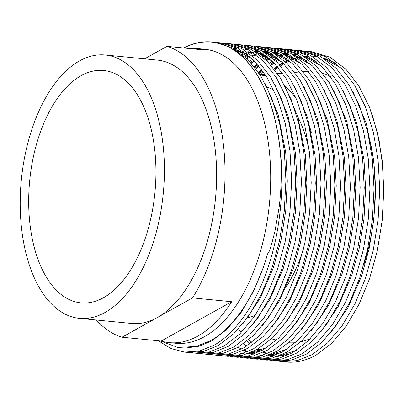 <?xml version="1.0" encoding="UTF-8"?>
<svg xmlns="http://www.w3.org/2000/svg" width="404" height="404" viewBox="0 0 404 404"><rect width="100%" height="100%" fill="white"/><g stroke="black" fill="none" stroke-linecap="round" stroke-linejoin="round"><path stroke-width="0.61" d="M105.09 312.449A132.31 71.291 95.6 0 1 79.426 318.357A132.31 71.291 95.6 0 1 20.2 203.273A132.31 71.291 95.6 0 1 79.537 60.903A132.31 71.291 95.6 0 1 105.197 54.995A132.31 71.291 95.6 0 1 164.423 170.079A132.31 71.291 95.6 0 1 105.09 312.449M105.197 54.995L157.398 60.105A132.31 71.291 95.6 0 1 216.63 175.184A132.31 71.291 95.6 0 1 157.292 317.559A132.31 71.291 95.6 0 1 131.628 323.463L79.426 318.357M266.963 87.148A116.746 62.903 95.6 0 1 273.776 90.001M297.874 116.933A116.746 62.903 95.6 0 1 309.56 152.99M303.768 247.809A116.746 62.903 95.6 0 1 286.411 286.572M81.037 75.7A116.746 62.903 95.6 0 1 103.682 70.488A116.746 62.903 95.6 0 1 155.939 172.028A116.746 62.903 95.6 0 1 103.586 297.652A116.746 62.903 95.6 0 1 80.941 302.864A116.746 62.903 95.6 0 1 28.684 201.318A116.746 62.903 95.6 0 1 81.037 75.7M303.414 71.76L307.767 71.463A136.204 73.387 95.6 0 1 308.414 71.422M322.67 73.265A136.204 73.387 95.6 0 1 330.563 76.684M367.928 132.921A136.204 73.387 95.6 0 1 363.787 264.787M260.201 75.063A127.452 68.675 95.6 0 1 266.115 75.942M284.956 85.936A127.452 68.675 95.6 0 1 296.546 99.248M307.818 121.564A127.452 68.675 95.6 0 1 311.332 132.239M268.165 318.61A127.452 68.675 95.6 0 1 267.397 319.18M161.206 341.052A147.718 79.593 -84.4 0 0 169.281 342.632A147.718 79.593 -84.4 0 0 197.93 336.037A147.718 79.593 -84.4 0 0 231.679 301.722L192.526 297.894L122.053 337.224L161.206 341.052L231.679 301.722M122.053 337.224A147.718 79.593 95.6 0 1 96.404 320.019M158.388 340.779L170.998 348.546L184.562 352.106L199.515 351.026L214.196 345.102C235.234 333.618 255.823 304.172 267.61 268.69C279.851 233.679 284.709 188.047 280.214 150.293L280.785 157.898C281.76 174.205 281.219 190.627 279.164 207.166L274.917 231.442L271.857 243.233C270.609 246.642 269.705 251.828 267.65 253.732C255.853 294.87 234.259 327.689 210.383 340.764L195.98 346.465L177.831 347.455L160.504 340.986M184.562 352.106L188.638 352.505L203.596 351.424L218.271 345.501L233.825 333.679L248.47 316.347L261.317 294.354L271.69 269.094L279.432 241.127L284.3 210.928L285.921 180.189L284.295 150.692L279.517 122.952L271.574 97.556L260.832 76.063L247.985 59.59L231.936 47.566L214.064 42.188L211.878 41.976A155.656 83.87 95.6 0 1 280.214 150.293M191.506 352.687L194.349 353.061L209.302 351.98L223.983 346.061L239.537 334.239L254.182 316.903L267.029 294.91L277.397 269.65L285.143 241.688L290.011 211.484L291.627 180.75L290.001 151.253L285.229 123.513L277.28 98.111L266.539 76.624L253.697 60.151L237.648 48.127L219.776 42.748L216.913 42.556M194.349 353.061L198.43 353.46L213.383 352.379L228.063 346.46L243.612 334.638L258.257 317.302L271.104 295.309L281.477 270.049L289.219 242.087L294.087 211.883L295.708 181.149L294.082 151.651L289.304 123.912L281.361 98.51L270.619 77.023L257.772 60.55L241.723 48.525L223.851 43.147L219.776 42.748M201.293 353.646L204.136 354.02L219.089 352.939L233.77 347.016L249.324 335.194L263.969 317.862L276.816 295.869L287.188 270.609L294.93 242.647L299.798 212.443L301.419 181.709L299.788 152.212L295.016 124.467L287.072 99.071L276.331 77.578L263.484 61.11L247.435 49.081L229.563 43.703L226.7 43.511M204.136 354.02L208.217 354.419L223.17 353.338L237.85 347.415L253.404 335.593L268.044 318.261L280.896 296.268L291.264 271.008L299.011 243.046L303.879 212.842L305.495 182.108L303.869 152.611L299.096 124.866L291.148 99.47L280.406 77.977L267.559 61.509L251.515 49.48L233.638 44.102L229.563 43.703M211.08 354.606L213.923 354.98L228.881 353.899L243.561 347.975L259.11 336.153L273.755 318.822L286.603 296.829L296.975 271.564L304.717 243.602L309.585 213.398L311.206 182.664L309.58 153.167L304.803 125.427L296.859 100.03L286.118 78.538L273.271 62.065L257.222 50.04L239.35 44.662L236.486 44.47M213.923 354.98L218.003 355.379L232.957 354.298L247.637 348.374L263.191 336.552L277.836 319.221L290.683 297.228L301.051 271.968L308.797 244.001L313.666 213.802L315.282 183.062L313.656 153.565L308.883 125.826L300.935 100.429L290.193 78.937L277.351 62.463L261.302 50.439L243.43 45.061L239.35 44.662M220.867 355.56L223.715 355.934L238.668 354.853L253.348 348.935L268.897 337.113L283.542 319.776L296.39 297.783L306.762 272.523L314.509 244.561L319.372 214.357L320.993 183.623L319.367 154.126L314.59 126.386L306.646 100.985L295.905 79.497L283.058 63.024L267.009 51L249.137 45.622L246.273 45.43M223.715 355.934L227.79 356.333L242.743 355.252L257.424 349.334L272.978 337.512L287.623 320.175L300.47 298.182L310.843 272.922L318.584 244.96L323.452 214.756L325.074 184.022L323.442 154.525L318.67 126.785L310.726 101.384L299.985 79.896L287.138 63.423L271.089 51.399L253.217 46.021L249.137 45.622M230.654 356.52L233.502 356.894L248.455 355.813L263.135 349.889L278.689 338.067L293.334 320.736L306.181 298.743L316.549 273.483L324.296 245.521L329.164 215.317L330.78 184.583L329.154 155.086L324.382 127.341L316.433 101.944L305.692 80.452L292.849 63.983L276.801 51.954L258.929 46.576L256.065 46.384M233.502 356.894L237.577 357.293L252.535 356.212L267.216 350.288L282.765 338.466L297.41 321.135L310.257 299.142L320.63 273.882L328.371 245.92L333.239 215.716L334.86 184.982L333.234 155.484L328.457 127.74L320.513 102.343L309.772 80.85L296.925 64.382L280.876 52.353L263.004 46.975L258.929 46.576M247.561 55.494L245.157 56.878M240.446 357.479L243.289 357.853L258.242 356.772L272.922 350.849L288.476 339.027L303.121 321.695L315.968 299.702L326.336 274.437L334.083 246.475L338.951 216.271L340.572 185.537L338.941 156.04L334.169 128.3L326.225 102.904L315.479 81.411L302.636 64.938L286.587 52.914L268.716 47.536L265.852 47.344M243.289 357.853L247.369 358.252L262.322 357.171L277.003 351.248L292.557 339.426L307.197 322.094L320.049 300.101L330.416 274.841L338.163 246.874L343.026 216.675L344.647 185.936L343.021 156.439L338.244 128.699L330.3 103.303L319.559 81.81L306.712 65.337L290.663 53.313L272.791 47.935L268.716 47.536M252.717 59.236L249.662 61.337M250.233 358.434L253.076 358.808L268.034 357.727L282.709 351.808L298.263 339.986L312.908 322.65L325.755 300.657L336.128 275.397L343.87 247.435L348.738 217.231L350.359 186.496L348.728 156.999L343.956 129.26L336.012 103.858L325.271 82.371L312.423 65.897L296.374 53.873L278.502 48.495L275.639 48.303M254.626 61.105L251.52 63.398M253.076 358.808L257.156 359.207L272.109 358.126L286.789 352.207L302.344 340.385L316.989 323.049L329.836 301.056L340.203 275.796L347.95 247.834L352.818 217.63L354.434 186.895L352.808 157.398L348.036 129.659L340.087 104.257L329.346 82.77L316.504 66.296L300.455 54.272L282.583 48.894L278.502 48.495M267.786 57.055L264.736 58.797M257.227 63.953L254.096 66.493M260.019 359.393L262.868 359.767L277.821 358.686L292.501 352.763L308.05 340.941L322.695 323.609L335.542 301.616L345.915 276.356L353.657 248.394L358.525 218.19L360.146 187.456L358.52 157.959L353.742 130.214L345.799 104.818L335.057 83.325L322.21 66.857L306.161 54.828L288.289 49.45L285.426 49.258M259.075 66.14L255.924 68.862M262.868 359.767L266.943 360.166L281.896 359.085L296.576 353.162L312.13 341.34L326.775 324.008L339.623 302.015L349.99 276.755L357.737 248.793L362.605 218.589L364.226 187.855L362.595 158.358L357.823 130.613L349.879 105.217L339.133 83.724L326.291 67.256L310.242 55.227L292.37 49.849L288.289 49.45M276.927 58.368L274.523 59.752M272.326 61.13L269.236 63.251M261.635 69.422L258.459 72.422M269.806 360.353L272.655 360.727L287.608 359.646L302.288 353.722L317.842 341.9L332.482 324.564L345.334 302.576L355.702 277.311L363.449 249.349L368.312 219.145L369.933 188.41L368.307 158.913L363.529 131.174L355.586 105.777L344.844 84.285L331.997 67.811L315.953 55.787L298.076 50.409L295.213 50.217M274.2 63.019L271.094 65.312M263.448 71.932L260.686 74.69M272.655 360.727L276.73 361.125L291.688 360.045L306.363 354.121L321.917 342.299L336.562 324.968L349.409 302.975L359.782 277.71L367.524 249.748L372.392 219.549L374.013 188.809L372.382 159.312L367.61 131.573L359.666 106.176L348.925 84.683L336.077 68.21L320.029 56.186L302.157 50.808L298.076 50.409M183.477 47.96A155.656 83.87 95.6 0 1 211.878 41.976M221.811 42.991L218.933 42.925M224.644 43.48L221.751 43.592M231.598 43.95L228.72 43.879M241.385 44.905L238.512 44.839M251.172 45.864L248.298 45.798M260.959 46.824L258.085 46.753M256.02 46.814L253.116 47.046M263.797 47.313L260.903 47.42M243.607 51.687L242.748 52.06M242.077 52.363L240.587 53.07M270.751 47.778L267.872 47.712M265.807 47.773L262.903 48.005M260.817 48.283L257.883 48.823M255.777 49.318L252.813 50.177M249.036 51.53L247.682 52.086M244.41 53.596L243.127 54.252M273.584 48.273L270.69 48.379M268.615 48.566L265.691 48.975M263.595 49.379L260.641 50.106M258.146 50.854L255.535 51.783M253.394 52.646L250.379 54.03M283.371 49.227L280.477 49.339M263.181 53.606L262.322 53.979M261.651 54.282L260.166 54.984M290.325 49.697L287.451 49.626M285.386 49.687L282.482 49.919M270.256 52.818L268.615 53.444M268.009 53.692L267.261 54.005M264.696 55.166L262.706 56.166M293.158 50.187L290.269 50.293M272.968 54.56L272.114 54.934M271.443 55.237L269.953 55.944M300.111 50.651L297.238 50.586M279.593 361.307L282.441 361.681L297.394 360.6L312.075 354.682L327.629 342.86L342.274 325.523L355.121 303.53L365.489 278.27L373.235 250.308L378.104 220.104L379.72 189.37L378.094 159.873L373.321 132.133L365.373 106.732L354.631 85.244L341.789 68.771L325.74 56.747L307.868 51.369L305.005 51.177M302.95 51.146L300.056 51.252M282.76 55.52L281.901 55.893M281.229 56.196L279.74 56.903M282.441 361.681L285.961 362.024A155.656 83.87 95.6 0 0 316.155 355.081L331.704 343.259L346.349 325.922L359.196 303.929L369.569 278.669L377.311 250.707L382.179 220.503L383.8 189.769L382.174 160.272L377.397 132.532L369.453 107.131L358.712 85.643L345.864 69.17L329.816 57.146L311.944 51.768L307.868 51.369M309.903 51.611L307.025 51.545M310.494 338.512A136.204 73.387 95.6 0 1 300.803 341.829M295.329 342.688A136.204 73.387 95.6 0 1 288.911 342.749M272.604 89.395A136.204 73.387 95.6 0 1 273.21 88.804M288.274 59.736L285.042 61.388M282.744 62.706L279.528 64.756M277.235 66.367L274.013 68.837M382.866 167.413L378.987 139.405L372.034 114.059M246.98 341.218L249.576 344.117M144.571 58.848L166.973 46.344A147.718 79.593 95.6 0 1 223.75 147.561A147.718 79.593 95.6 0 1 192.526 297.894M166.973 46.344L206.126 50.177A147.718 79.593 -84.4 0 0 198.056 48.596A147.718 79.593 -84.4 0 0 189.824 48.581M244.854 328.725A127.452 68.675 95.6 0 1 238.405 328.982M255.227 315.383A116.746 62.903 95.6 0 1 247.879 317.64M335.759 63.317L322.771 57.706M314.388 56.247L311.883 56.116M308.565 56.151L305.313 56.414M301.662 56.984L297.995 57.838M295.465 58.59L295.213 58.676M294.359 58.964L292.006 59.843M289.582 60.878L286.224 62.514M283.845 63.827L280.533 65.867M278.169 67.473L274.866 69.942M241.132 330.624L241.976 331.81M248.586 339.91L251.404 342.769M258.54 348.682L261.641 350.717M263.933 352.036L265.6 352.889M266.382 353.268L267.302 353.687M269.862 354.732L273.761 355.99M276.907 356.722L280.81 357.288M330.724 332.704L348.016 307.439L361.565 276.129L369.094 248.925L373.821 219.539L375.387 189.633L373.796 160.933L366.327 123.437L352.995 91.738M279.795 59.918L276.437 61.559M274.058 62.873L270.741 64.913M262.721 70.907L259.408 73.841M243.668 343.698L246.602 346.132M272.705 356.363L269.392 356.171L272.463 356.449M277.649 356.459L290.718 353.742M320.938 331.745L338.229 306.479L351.778 275.174L359.302 247.965L364.029 218.579L365.6 188.678L364.009 159.974L356.54 122.478L343.203 90.779M316.18 61.403L303.192 55.787M297.874 54.676L295.627 54.404M294.814 54.328L292.304 54.197M288.991 54.237L285.739 54.5M282.083 55.065L278.417 55.919M275.887 56.676L275.634 56.757M274.786 57.05L272.432 57.929M270.003 58.959L266.65 60.6M258.595 65.559L255.293 68.023M244.359 350.116L247.728 351.773M250.283 352.818L250.763 352.995M251.561 353.273L254.187 354.076M257.333 354.808L262.676 355.49M267.857 355.505L280.926 352.783M311.151 330.785L328.437 305.525L341.991 274.215L349.516 247.011L354.242 217.625L355.813 187.719L354.217 159.019L346.753 121.518L333.416 89.819M306.394 60.443L293.405 54.833M288.087 53.722L282.517 53.242M279.204 53.278L275.952 53.54M272.296 54.111L268.63 54.964M266.1 55.717L262.645 56.969M254.48 60.954L251.167 62.994M301.359 329.831L318.65 304.565L332.199 273.256L339.729 246.051L344.455 216.665L346.021 186.759L344.43 158.06L336.961 120.564L323.629 88.865M296.607 59.489L283.618 53.873M278.295 52.762L272.73 52.283M269.412 52.318L266.16 52.586M262.509 53.151L258.843 54.005M256.313 54.762L252.859 56.01M250.066 57.211L247.071 58.686M241.663 353.46L243.102 353.576M248.283 353.586L261.353 350.869M291.572 328.871L308.863 303.606L322.412 272.301L329.942 245.092L334.669 215.706L336.234 185.805L334.643 157.1L327.174 119.604L313.842 87.905M286.82 58.53L273.831 52.914M268.509 51.803L262.943 51.323M259.626 51.364L255.474 51.742M252.722 52.192L249.056 53.045M246.526 53.803L246.273 53.884M245.42 54.176L243.067 55.055M281.785 327.912L299.076 302.652L312.625 271.342L320.15 244.137L324.882 214.751L326.447 184.845L324.856 156.146L317.387 118.645L304.055 86.946M277.028 57.57L264.039 51.959M258.722 50.848L256.479 50.571M271.998 326.957L289.289 301.692L302.838 270.382L310.363 243.178L315.09 213.792L316.66 183.886L315.07 155.186L307.601 117.69L294.264 85.991M267.241 56.616L254.252 51M248.935 49.889L246.687 49.611M262.211 325.998L279.497 300.733L293.051 269.428L300.576 242.218L305.303 212.832L306.868 182.931L305.278 154.227L297.814 116.731L284.477 85.032M236.901 48.657L233.578 48.45M252.419 325.038L269.71 299.778L283.26 268.468L290.789 241.264L295.516 211.878L297.081 181.972L295.491 153.273L288.022 115.771L274.69 84.072M247.667 54.697L234.679 49.086M242.632 324.084L259.924 298.819L273.473 267.509L281.002 240.304L285.729 210.918L287.294 181.012L285.704 152.313L278.235 114.817L264.903 83.118M186.587 347.91L199.303 346.183L211.752 340.895L226.871 329.396L241.112 312.529L253.606 291.132L263.686 266.554L267.65 253.732M341.143 68.124L323.877 58.373M317.751 56.762L311.701 56.015M308.217 55.949L304.515 56.166M301.116 56.626L297.394 57.408M294.839 58.115L294.43 58.242M293.582 58.514L291.355 59.302M288.916 60.287L285.547 61.862M283.164 63.13L279.846 65.1M277.482 66.655L274.18 69.049M239.264 330.119L241.102 332.694M257.782 349.127L260.918 351.096M263.246 352.369L266.675 353.96M269.296 354.959L273.341 356.141M276.664 356.808L279.179 357.131M279.129 59.332L275.76 60.908M273.377 62.171L270.059 64.145M262.034 69.963L258.727 72.816M278.72 356.06L296.48 350.308M321.564 66.211L304.303 56.459M298.172 54.848L292.127 54.096M288.643 54.035L284.941 54.252M281.538 54.712L277.816 55.494M275.26 56.201L271.781 57.388M269.342 58.373L265.973 59.949M257.909 64.741L254.606 67.135M238.208 347.213L240.481 348.672M243.668 350.455L247.102 352.046M250.727 353.379L253.768 354.227M257.085 354.894L262.918 355.409M268.928 355.101L286.689 349.354M311.777 65.251L294.511 55.5M288.385 53.889L282.34 53.141M278.851 53.075L274.563 53.353M271.751 53.752L268.029 54.535M265.473 55.242L261.994 56.429M253.798 60.257L250.48 62.226M301.99 64.297L284.724 54.545M278.598 52.929L272.549 52.182M269.064 52.116L264.772 52.399M261.964 52.793L258.242 53.575M255.687 54.282L252.202 55.469M249.293 56.661L246.395 58.035M240.026 353.298L243.344 353.495M249.354 353.187L267.115 347.435M292.203 63.337L274.937 53.586M268.811 51.975L262.762 51.222M259.277 51.162L254.985 51.439M252.172 51.838L248.455 52.621M245.9 53.328L245.491 53.449M244.642 53.727L242.415 54.515M282.411 62.378L265.15 52.626M259.025 51.015L254.843 50.409M272.624 61.423L255.363 51.672M249.233 50.056L245.056 49.455M235.269 48.495L233.396 48.349M253.05 59.504L235.784 49.753M198.056 48.596L204.581 49.237A147.718 79.593 95.6 0 1 270.705 177.725A147.718 79.593 95.6 0 1 204.454 336.678A147.718 79.593 95.6 0 1 175.806 343.269L169.281 342.632M183.734 47.985A155.5 83.79 95.6 0 1 280.785 157.898M259.989 74.735L265.11 74.387M277.482 73.538L282.558 73.19M294.819 72.346L299.839 72.003M271.574 338.835L276.452 340.148M276.053 52.485L274.422 52.328M266.266 51.53L264.635 51.369"/></g></svg>
